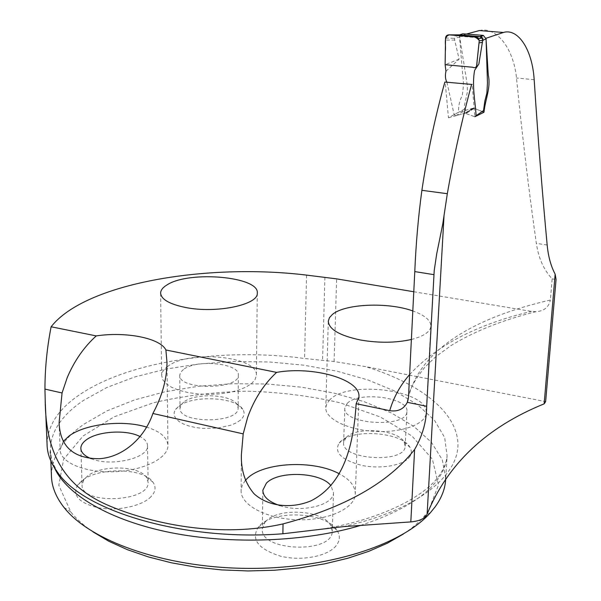 <?xml version="1.0" encoding="UTF-8"?>
<svg xmlns="http://www.w3.org/2000/svg" width="601" height="601" viewBox="0 0 601 601"><rect width="100%" height="100%" fill="white"/><g stroke="black" fill="none" stroke-linecap="round" stroke-linejoin="round"><path stroke-width="0.45" stroke-dasharray="3 2.25" d="M479.38 30.553C495.712 26.384 513.442 47.254 516.492 78.01C522.547 138.238 529.173 193.372 536.355 243.405C538.571 258.25 543.845 270.067 552.161 278.856L550.381 300.042C476.495 316.982 420.527 348.325 408.485 397.231M466.338 34.084L459.495 36.27L462.582 73.668C463.799 80.459 463.641 87.911 462.109 96.01C459.652 100.269 458.443 105.693 458.48 112.274L448.451 117.751L445.176 82.014M482.152 111.523L474.272 108.33L482.07 111.486L474.617 116.654L465.302 113.319L474.858 116.759L472.146 84.463M47.058 444.147C47.607 425.125 58.853 408.38 80.812 393.903C131.078 360.54 224.218 347.543 304.572 358.504L334.096 361.524L365.438 366.58L545.64 401.611M413.781 291.748L531.442 311.386L535.979 311.664C543.935 311.198 548.728 307.321 550.381 300.042M552.161 278.856L556.053 279.465M459.495 36.27L485.991 38.291M411.385 339.475C423.607 336.312 430.106 331.955 430.879 326.396C430.955 320.431 424.937 315.285 412.812 310.942M448.451 117.751L464.52 113.371L455.603 115.753L465.88 110.208L472.897 108.248L474.272 108.33L472.897 108.248L458.48 112.274M465.302 113.319L464.52 113.371L465.302 113.319M245.276 480.515L242.263 485.27L241.106 490.288C240.137 504.555 265.574 518.678 296.578 519.707C327.575 520.924 354.673 508.649 355.274 494.307C355.461 486.472 350.165 479.651 339.377 473.843M63.248 441.427L60.153 449.728C59.905 462.349 84.921 472.964 114.167 471.732C143.414 470.666 168.062 458.21 167.934 445.739C167.521 437.663 160.407 431.443 146.576 427.086M445.724 478.268L442.268 459.712L431.383 442.291L414.044 426.567L391.311 412.94L364.236 401.701L333.848 393.054L301.124 387.127L266.994 384.009L232.369 383.731L198.142 386.308L165.237 391.724L134.594 399.913L107.211 410.761L84.125 424.088C62.827 438.948 51.934 456.091 51.438 475.519M403.354 534.049C411.565 528.617 418.349 522.9 423.72 516.898L428.205 511.383L438.542 484.917L432.359 459.126L411.955 436.003L380.238 416.936L340.234 402.813C310.477 395.954 279.36 392.077 246.883 391.176C214.422 392.002 183.388 395.834 153.781 402.655L114.16 416.801L83.081 435.98L63.653 459.292L58.815 485.308L70.813 511.969C76.365 518.948 83.764 525.59 93.005 531.9M240.377 420.137L236.366 422.826L231.107 425.117L217.825 428.062L202.913 428.4L195.708 427.544L189.135 426.049L183.478 423.998L179 421.481L175.89 418.627L174.267 415.561L174.177 412.421L175.605 409.349L178.512 406.441C192.14 394.91 235.645 396.788 242.774 409.281C245.133 412.97 244.337 416.591 240.377 420.137M149.589 498.041C155.479 492.692 156.591 487.373 152.902 482.092C143.639 467.818 98.519 466.947 81.939 480.702L77.597 485.097C72.097 495.487 78.979 503.037 98.248 507.755C116.406 511.173 139.74 506.651 149.589 498.041M409.138 457.481C411.753 454.198 412.016 450.803 409.927 447.287C401.904 431.939 351.577 428.37 339.926 442.163L339.197 442.982C333.863 452.373 341.255 459.81 361.381 465.309C380.14 469.389 402.67 465.602 409.138 457.481M336.057 545.821C327.635 556.353 301.454 561.379 280.569 556.18C258.362 549.141 250.872 539.555 258.114 527.408L259.234 526.138C273.771 509.347 326.366 512.06 337.018 530.277C340.391 535.544 340.068 540.727 336.057 545.821M329.746 399.89L326.914 403.534L325.787 407.433C324.788 418.364 346.987 429.79 374.198 431.345C401.393 433.058 425.478 424.329 426.109 413.278C429.745 390.395 348.347 379.659 329.746 399.89M347.138 403.504L344.831 408.004C341.841 424.531 407.26 428.445 406.915 411.617C409.319 397.501 358.316 390.793 347.138 403.504M345.951 437.738L343.659 442.456C340.662 459.81 405.48 463.852 405.187 446.197L404.082 441.968C397.577 429.309 355.514 426.327 345.951 437.738M279.878 505.606C301.762 513.096 333.893 505.088 333.487 492.707L330.986 485.766M265.77 521.428L264.853 522.472L262.337 528.7C259.211 551.395 332.879 554.145 332.263 531.246L330.407 524.846C321.73 509.798 277.722 507.522 265.77 521.428M91.187 458.691C110.839 467.127 148.905 458.127 147.538 445.829C147.478 442.261 144.999 439.188 140.116 436.619M87.43 476.112L83.855 479.733L82.082 484.924C80.346 505.05 149.942 502.135 148.139 482.287L146.404 477.269C138.839 465.467 101.111 464.738 87.43 476.112M167.912 366.249C163.863 369.119 161.789 372.222 161.669 375.557L162.736 379.689L166.071 383.648L171.548 387.232L178.933 390.244L187.865 392.521L197.894 393.94L208.509 394.414L219.14 393.925L229.244 392.498L238.281 390.207L245.817 387.194L251.488 383.618L255.042 379.667L256.349 375.542C258.768 356.401 189.42 349.444 167.912 366.249M183.455 369.48L180.736 372.192L179.759 375.092C177.761 390.094 239.514 390.057 238.349 375.084C239.964 363.252 196.504 358.94 183.455 369.48M183.688 402.137L181.299 404.533L180.022 408.041C178.046 423.803 239.273 423.713 238.131 407.981L237.057 404.481C231.257 394.173 194.919 392.611 183.688 402.137M446.926 82.284L454.161 114.663L455.603 115.753M465.88 110.208L464.483 109.127L464.415 105.588L467.39 92.021L467.262 84.921L459.705 37.089L460.494 34.565M445.957 71.241L459.104 59.176L454.288 38.329L459.705 37.089M454.844 40.064L445.484 40.094M459.104 59.176L445.116 64.705M445.551 38.021L454.288 38.329M483.52 110.576L482.07 111.486M458.969 34.873L456.918 35.985L456.084 38.299M457.707 34.888L455.408 35.692L454.236 38.021M479.042 42.956L479.222 40.432M334.096 361.524L336.65 278.872M409.619 374.588C436.596 345.38 477.202 324.307 531.442 311.386M464.52 113.371L472.897 108.248L464.52 113.371M474.272 108.33L465.925 113.454L474.272 108.33M54.548 467.954L51.476 459.074L50.386 450.232C50.364 440.909 53.271 431.991 59.123 423.487C64.916 415.133 72.991 407.47 83.359 400.499L106.858 387.502L134.759 376.962L165.981 369.059L199.487 363.89L234.292 361.517L269.473 361.967L304.083 365.22L337.191 371.23L367.835 379.922L394.977 391.153L417.56 404.721L434.493 420.317L444.672 437.52L447.091 455.776C444.199 483.978 415.351 507.191 360.547 525.432M306.533 275.1L304.572 358.504M324.916 277.226L322.587 360.142M343.329 526.641C417.575 510.189 459.307 475.361 457.917 443.177C456.384 410.783 417.995 382.649 365.438 366.58M547.165 244.975L536.355 243.405M534.176 79.678L516.492 78.01M464.483 109.127L454.161 114.663M408.477 397.351C409.176 389.966 414.66 379.892 424.937 367.113L435.665 356.806L451.103 345.522C474.287 331.331 502.579 320.048 535.979 311.664M241.362 457.586L241.106 490.288M358.925 397.103L355.274 494.307M59.101 422.803L60.153 449.728M167.003 362.561L167.934 445.739M473.686 108.188L465.324 113.304L473.686 108.188M57.906 472.792C51.633 461.493 49.124 453.973 50.386 450.232L50.837 460.967M325.592 528.519C382.506 518.671 425.192 496.494 439.774 474.835C444.424 467.45 446.866 461.095 447.091 455.776L445.732 478.163M423.72 516.898L430.632 512.42M70.813 511.969L63.894 507.297M328.296 321.588L325.787 407.433M430.879 326.396L426.109 413.278M344.831 408.004L343.659 442.456M406.915 411.617L405.187 446.197M345.357 438.414L339.197 442.982M404.082 441.968L409.927 447.287M262.847 490.747L262.337 528.7M333.487 492.707L332.263 531.246M264.853 522.472L258.114 527.408M330.407 524.846L337.018 530.277M80.857 448.684L82.082 484.924M147.538 445.829L148.139 482.287M83.855 479.733L77.597 485.097M146.404 477.269L152.902 482.092M160.632 293.386L161.669 375.557M257.288 293.183L256.349 375.542M179.759 375.092L180.022 408.041M238.349 375.084L238.131 407.981M181.299 404.533L175.605 409.349M237.057 404.481L242.774 409.281"/><path stroke-width="0.9" d="M444.853 82.059L472.146 84.463L444.853 82.059C435.116 117.052 427.469 153.142 421.887 190.314C418.311 216.713 415.945 243.803 414.788 271.592L408.485 397.231L407.313 402.332C403.774 409.131 397.915 411.91 389.726 410.671C393.572 397.434 400.206 385.406 409.619 374.588M486.029 38.269L503.443 32.477L479.38 30.553L466.338 34.084M503.443 32.477C517.807 28.052 532.283 49.072 534.176 79.678C538.075 139.214 542.403 194.311 547.165 244.975C548.255 256.477 550.914 266.198 555.151 274.146L544.138 403.857C486.645 427.168 447.64 463.919 427.123 514.11C425.185 518.46 419.746 521.059 410.821 521.908L343.329 526.641L282.868 533.771C184.777 541.524 84.425 511.428 57.906 472.792C50.769 463.273 47.156 453.725 47.058 444.147L45.203 400.266C45.638 455.25 65.494 487.509 110.276 506.252C154.742 524.643 220.845 538 283.048 523.892C344.704 507.575 388.562 482.776 414.615 449.48C422.578 435.725 426.605 421.324 426.68 406.276L434.222 270.54L436.702 253.877L442.719 224.256L447.317 193.71C453.905 156.162 461.981 119.779 471.56 84.553M486.021 38.862L488.29 75.178C491.1 87.678 485.127 99.691 483.985 112.259L474.858 116.759M544.138 403.857L545.64 401.611L556.053 279.465L555.151 274.146M51.115 326.779C47.013 347.844 44.962 368.623 44.947 389.102L62.061 392.971L59.101 422.803C60.055 446.498 73.33 458.473 98.947 458.736C123.731 457.376 145.074 436.957 152.879 413.48C162.142 396.209 166.845 379.231 167.003 362.561L165.891 349.992C160.309 338.093 125.872 331.406 96.258 335.906L51.115 326.779C84.981 283.334 206.196 262.945 306.533 275.1L336.65 278.872L413.781 291.748M152.879 413.48L243.195 433.877L241.377 454.882C240.956 470.485 245.231 483.489 254.178 493.894C267.753 506.222 291.072 509.363 311.22 500.716C346.702 482.731 353.989 438.016 356.145 403.707L389.726 410.671M44.947 389.102L45.203 400.266M185.626 307.502C169.392 304.159 161.06 299.321 160.625 292.995C160.752 290.095 162.886 287.406 167.018 284.912C188.992 270.367 259.707 276.55 257.288 293.183C258.422 304.82 216.127 313.692 185.626 307.502M412.812 310.942C387.968 301.897 344.689 303.715 332.323 314.526L329.446 317.689L328.311 321.092C328.739 329.25 339.467 335.561 360.495 340.008C378.78 343.141 395.743 342.961 411.385 339.475M165.891 349.992L276.588 372.387C313.083 365.769 361.246 379.411 358.925 397.103L356.145 403.707M483.985 112.259L482.152 111.523M243.195 433.877L247.635 417.379C254.155 399.267 263.809 384.264 276.588 372.387M339.377 473.843C313.76 459.637 263.358 462.094 247.064 478.636L245.276 480.515M146.576 427.086C123.182 419.693 85.823 423.735 69.303 435.8L63.248 441.427M96.258 335.906C83.975 347.002 74.284 360.938 67.184 377.713L62.061 392.971M50.837 460.967L51.438 475.519C51.551 486.186 55.705 496.779 63.894 507.297C89.444 540.464 162.863 567.261 244.968 568.358C327.072 569.553 402.512 544.837 430.632 512.42L435.229 506.726C441.337 498.237 444.778 489.672 445.551 481.025L445.724 478.268M93.005 531.9L108.856 541.276L127.404 549.682L148.364 556.924L171.383 562.799L196.001 567.171L221.739 569.913L248.048 570.95L274.349 570.259L300.094 567.855L324.743 563.821L347.791 558.254L368.796 551.32L387.412 543.184L403.354 534.049M330.986 485.766C320.994 471.988 278.09 470.365 266.318 483.272L262.855 490.221C262.96 496.629 268.632 501.76 279.878 505.606M140.116 436.619C126.909 429.354 97.768 431.067 86.266 439.887C82.698 442.501 80.895 445.303 80.842 448.293C81 452.478 84.448 455.949 91.187 458.691M474.865 116.722L476.075 115.738C475.429 102.155 471.687 85.582 474.647 70.302L476.435 67.59L479.222 40.845L478.614 38.607L476.03 37.074L479.636 36.578L482.16 38.073L482.716 40.29L479.222 40.845M479.636 36.578L459.532 34.866L448.977 34.85C446.971 34.888 445.829 35.947 445.551 38.021L445.116 64.705L445.957 71.241C445.003 75.583 445.326 79.264 446.926 82.284M474.647 70.302L478.854 64.022L482.716 40.29M476.075 115.738L483.52 110.576L484.879 100.908L486.87 93.095L487.456 82.893L486.074 38.84L482.716 40.335M478.854 64.022L476.435 67.59M482.483 42.34L479.05 42.911M448.977 34.85L476.03 37.074M460.494 34.565L462.755 33.814L482.603 35.309L483.377 35.451L486.074 38.84M459.532 34.866L458.969 34.873M482.603 35.309L480.086 36.556L481.979 37.352L483.174 40.312M479.222 40.432C476.413 37.082 472.446 35.729 467.33 36.36L449.353 34.881C443.117 36.458 446.25 45.315 445.349 50.815L445.116 64.705L472.581 67.237C477.968 69.393 476.601 63.03 477.322 59.326L479.042 42.956M427.123 514.11L444.026 215.751M426.68 406.276L407.313 402.332M433.914 274.657L414.788 271.592M421.887 190.314L447.317 193.71M360.547 525.432C306.412 541.832 231.866 544.852 170.676 532.636C109.45 520.353 66.719 494.683 54.548 467.954M414.615 449.48L410.821 521.908M283.048 523.892L282.868 533.771M462.755 33.814L459.562 34.873M407.703 401.333L408.477 397.351M241.377 454.882L241.362 457.586M445.732 478.163L445.551 481.025M328.311 321.092L328.296 321.588M262.855 490.221L262.847 490.747M80.842 448.293L80.857 448.684M160.625 292.995L160.632 293.386M478.636 38.599L482.167 38.073M481.544 37.375L481.979 37.352M480.845 36.706L483.377 35.451"/></g></svg>
